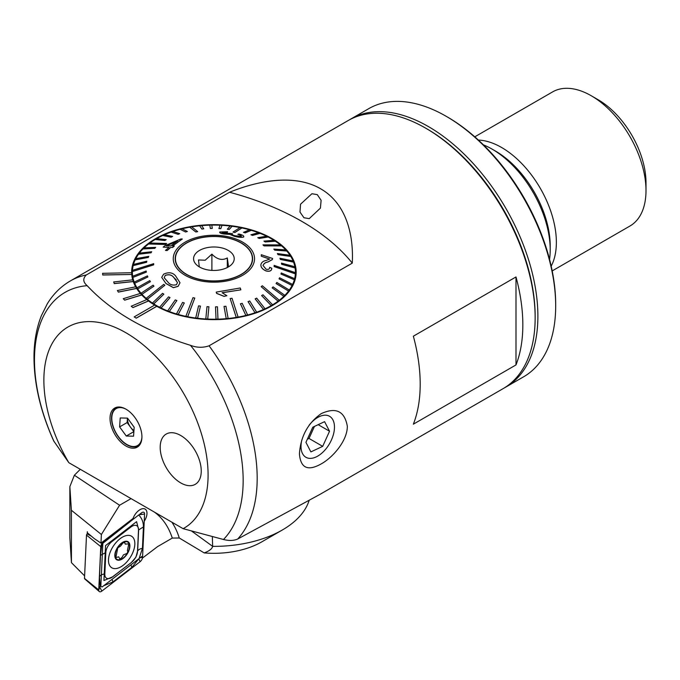 <?xml version="1.0" encoding="UTF-8"?>
<svg xmlns="http://www.w3.org/2000/svg" width="680" height="680" viewBox="0 0 680 680"><rect width="100%" height="100%" fill="white"/><g stroke="black" fill="none" stroke-linecap="round" stroke-linejoin="round"><path stroke-width="1.02" d="M125.978 446.021A22.559 13.022 60 0 1 110.287 421.88A22.559 13.022 60 0 1 120.283 407.107A22.559 13.022 60 0 1 125.978 409.181A22.559 13.022 60 0 1 140.879 442.773A22.559 13.022 60 0 1 125.978 446.021M317.279 194.624L311.907 193.732L300.56 204.195L299.974 212.058L303.935 217.736L309.23 218.637L320.416 208.106L321.113 200.303L317.279 194.624M321.198 413.652C335.911 406.921 344.624 411.102 347.327 426.216C347.471 440.555 333.022 457.368 321.198 463.913C307.844 471.427 300.585 468.087 299.429 453.866C300.602 436.509 307.853 423.104 321.198 413.652M549.559 259.42A82.254 47.489 -120 0 0 550.205 249.832L550.205 245.879A77.409 44.693 -120 0 0 495.465 151.07L492.048 149.09A82.254 47.489 -120 0 0 483.421 144.857M550.205 249.832A82.254 47.489 -120 0 0 492.048 149.09M183.124 528.674L223.482 539.495C229.032 540.889 233.758 540.736 237.66 539.044L319.914 494.411L503.089 388.654A154.828 89.386 -120 0 0 535.152 317.781L535.152 316.2A152.889 88.272 -120 0 0 427.04 128.945L425.68 128.155A154.828 89.386 -120 0 0 348.262 120.487L70.295 280.968C60.852 286.493 53.167 294.125 47.26 303.866L41.378 315.69C36.711 327.462 34.255 340.578 34 355.028C33.711 382.568 40.29 411.213 53.711 440.954L68.833 462.689L183.124 528.674A116.119 67.04 -120 0 0 208.089 475.006A116.119 67.04 -120 0 0 125.978 332.792A116.119 67.04 -120 0 0 43.868 380.197A116.119 67.04 -120 0 0 68.833 462.689M535.152 317.781A154.828 89.386 -120 0 0 425.68 128.155M190.476 345.321C145.749 331.491 111.307 311.61 87.159 285.676C82.968 282.047 82.697 278.469 86.334 274.941L229.542 192.261C260.253 179.767 295.69 174.25 320.637 188.793C345.738 203.158 353.829 233.758 352.274 263.118L209.075 345.797C202.938 347.905 196.741 347.743 190.476 345.321A147.569 85.195 -120 0 1 243.159 480.429A147.569 85.195 -120 0 1 223.482 539.495M180.719 435.498A29.027 16.762 -120 0 0 166.201 434.061A29.027 16.762 -120 0 0 161.755 457.325A29.027 16.762 -120 0 0 180.719 482.902A29.027 16.762 -120 0 0 195.228 484.347A29.027 16.762 -120 0 0 199.682 461.083A29.027 16.762 -120 0 0 180.719 435.498A29.027 16.762 -120 0 0 166.201 434.061A29.027 16.762 -120 0 0 161.755 457.325A29.027 16.762 -120 0 0 180.719 482.902A29.027 16.762 -120 0 0 195.228 484.347A29.027 16.762 -120 0 0 199.682 461.083A29.027 16.762 -120 0 0 180.719 435.498M136.238 318.096L156.774 306.238A82.254 47.489 180 0 1 155.737 305.651A82.254 47.489 180 0 1 154.726 305.048L134.19 316.905L136.238 318.172L156.774 306.315A82.254 47.489 180 0 0 246.05 315.86A82.254 47.489 180 0 0 296.157 272.144A82.254 47.489 180 0 0 272.06 238.57A82.254 47.489 180 0 0 182.427 228.276A82.254 47.489 180 0 0 131.648 272.144A82.254 47.489 180 0 0 131.656 272.723L102.629 273.326L102.722 275L131.75 274.474A82.254 47.489 180 0 0 132.736 279.854M154.657 305.091A82.254 47.489 180 0 1 148.537 300.976L148.537 300.892A82.254 47.489 180 0 1 146.812 299.54L131.214 306.255L132.94 307.598L148.537 300.976M146.752 299.574A82.254 47.489 180 0 1 141.78 294.975L141.78 294.899A82.254 47.489 180 0 1 140.429 293.411L123.284 298.69L124.635 300.177L141.78 294.975M140.369 293.428A82.254 47.489 180 0 1 136.655 288.464L136.655 288.379A82.254 47.489 180 0 1 135.703 286.798L117.402 290.53L118.354 292.12L136.655 288.464M135.668 286.807A82.254 47.489 180 0 1 133.288 281.579L133.288 281.495A82.254 47.489 180 0 1 132.761 279.846L113.713 281.953L114.24 283.602L133.288 281.579M102.629 273.25L102.722 274.924L131.75 274.474M131.75 274.397A82.254 47.489 180 0 1 131.656 272.723M515.992 364.93L413.355 424.184A154.828 89.386 -120 0 0 420.197 384.149A154.828 89.386 -120 0 0 413.355 336.2L515.992 276.947L515.992 364.93A154.828 89.386 -120 0 0 522.835 324.887A154.828 89.386 -120 0 0 515.992 276.947M352.274 263.118A251.591 145.256 0 0 0 229.542 192.261M134.19 316.905L136.238 318.172M131.214 306.17L132.94 307.598M132.94 307.522L148.537 300.892M123.284 298.613L124.635 300.177M124.635 300.101L141.78 294.899M117.402 290.453L118.354 292.12M118.354 292.034L136.655 288.379M113.713 281.877L114.24 283.602M114.24 283.526L133.288 281.495M175.295 260.296A38.709 22.346 180 0 1 175.44 259.386M236.988 276.479A38.462 22.21 180 0 1 196.698 278.579A38.462 22.21 180 0 1 175.44 258.714A38.462 22.21 180 0 1 190.816 240.95A38.462 22.21 180 0 1 231.098 238.85A38.462 22.21 180 0 1 252.365 258.714A38.462 22.21 180 0 1 236.988 276.479M228.548 266.849L227.307 257.95C222.19 260.738 217.047 259.471 211.896 254.142L205.19 260.227L198.483 259.955L199.299 266.875M201.705 249.33A20.323 11.73 180 0 1 226.584 249.551A20.323 11.73 180 0 1 232.45 263.508A20.323 11.73 180 0 1 226.1 268.099A20.323 11.73 180 0 1 195.347 263.508A20.323 11.73 180 0 1 201.705 249.33M252.365 259.386A38.709 22.346 180 0 1 252.509 260.296M211.896 270.394L211.896 254.142M227.307 267.537L227.307 257.95M165.257 275.366L164.194 277.712L167.943 282.064C169.873 284.716 172.712 285.608 176.443 284.725L177.488 282.591L173.689 277.329C171.717 274.779 168.904 274.125 165.257 275.366L165.257 275.442C168.912 274.201 171.717 274.856 173.689 277.406L176.324 279.999M175.55 275.85L180.021 282.778L178.092 286.305L173.383 287.615L165.988 283.466L161.704 277.389L163.633 274.168C168.657 271.881 172.635 272.442 175.55 275.85M164.849 285.269L163.752 284.35L146.234 298.316A81.523 47.064 0 0 0 146.778 298.775A81.523 47.064 0 0 0 147.331 299.234L164.849 285.269L147.331 299.319A81.523 47.064 180 0 0 152.464 303.084L152.464 303A81.523 47.064 0 0 0 153.748 303.832L163.855 294.176L153.748 303.918A81.523 47.064 180 0 0 159.664 307.292L159.664 307.207A81.523 47.064 0 0 0 161.126 307.938L170.008 297.594L161.126 308.023A81.523 47.064 180 0 0 167.722 310.938L167.722 310.853A81.523 47.064 0 0 0 169.328 311.474L176.868 300.534L169.328 311.559A81.523 47.064 180 0 0 176.502 313.973L176.502 313.888A81.523 47.064 0 0 0 178.237 314.389L184.305 302.949L178.237 314.475A81.523 47.064 180 0 0 185.878 316.353L185.878 316.268A81.523 47.064 0 0 0 186.787 316.455A81.523 47.064 0 0 0 187.706 316.633L194.778 298.052L193.868 297.865L192.958 297.687L185.878 316.268M264.052 245.794L281.571 245.811A81.523 47.064 0 0 0 281.027 245.352A81.523 47.064 0 0 0 280.475 244.894L262.947 244.876L264.052 245.879L262.947 244.876M146.234 298.316L146.234 298.401A81.523 47.064 180 0 1 141.958 294.287L153.977 286.161L141.958 294.287M153.977 286.161L153.094 285.166L141.066 293.207A81.523 47.064 0 0 0 141.958 294.202M141.066 293.207L141.066 293.293A81.523 47.064 180 0 1 137.717 288.906L150.424 281.673L137.717 288.906M150.424 281.673L149.761 280.627L137.054 287.776A81.523 47.064 0 0 0 137.717 288.822M137.054 287.776L137.054 287.861A81.523 47.064 180 0 1 134.682 283.262L147.874 276.973L134.682 283.262M147.874 276.973L147.441 275.885L134.249 282.089A81.523 47.064 0 0 0 134.682 283.177M134.249 282.089L134.249 282.175A81.523 47.064 180 0 1 132.889 277.44L146.362 272.119L132.889 277.44M146.362 272.119L146.174 271.005L132.702 276.241A81.523 47.064 0 0 0 132.889 277.355M132.702 276.241L132.702 276.326A81.523 47.064 180 0 1 132.379 272.144A81.523 47.064 180 0 1 132.379 271.541L153.663 264.767L153.706 263.653L153.663 264.851L132.379 271.541M153.706 263.653L132.43 270.334A81.523 47.064 0 0 0 132.405 270.895A81.523 47.064 0 0 0 132.379 271.456M132.439 270.334A81.523 47.064 180 0 1 133.161 265.642L146.548 262.284L133.161 265.642M146.548 262.284L146.838 261.179L133.45 264.452A81.523 47.064 0 0 0 133.161 265.557M133.476 264.444A81.523 47.064 180 0 1 135.209 259.853L148.231 257.448L135.209 259.853M148.231 257.448L148.767 256.377L135.737 258.689A81.523 47.064 0 0 0 135.209 259.769M135.779 258.68A81.523 47.064 180 0 1 138.499 254.252L150.96 252.781L138.499 254.252M150.96 252.781L151.716 251.753L139.256 253.138A81.523 47.064 0 0 0 138.499 254.167M139.323 253.13A81.523 47.064 180 0 1 142.978 248.94L154.674 248.345L142.978 248.94M154.674 248.345L155.652 247.375L143.947 247.885A81.523 47.064 0 0 0 142.978 248.854M144.041 247.885A81.523 47.064 180 0 1 148.571 243.993L165.478 244.383L166.651 243.491L165.478 244.469L148.571 243.993M166.651 243.491L149.753 243.015A81.523 47.064 0 0 0 149.158 243.457A81.523 47.064 0 0 0 148.571 243.907M149.863 243.024A81.523 47.064 180 0 1 155.202 239.487L164.84 240.525L155.202 239.487M164.84 240.44L166.201 239.649L156.561 238.603A81.523 47.064 0 0 0 155.202 239.402M156.689 238.621A81.523 47.064 180 0 1 162.758 235.493L171.122 237.192L162.758 235.493M171.122 237.107L172.644 236.419L164.28 234.719A81.523 47.064 0 0 0 162.758 235.407M164.407 234.745A81.523 47.064 180 0 1 171.113 232.084L178.083 234.337L171.113 232.084M178.083 234.251L179.741 233.682L172.771 231.421A81.523 47.064 0 0 0 171.113 231.999M172.907 231.463A81.523 47.064 180 0 1 180.149 229.304L185.606 232.007L180.149 229.304M185.606 231.923L187.382 231.472L181.925 228.769A81.523 47.064 0 0 0 180.149 229.22M182.036 228.828A81.523 47.064 180 0 1 189.72 227.197L195.789 231.897L197.642 231.667L195.789 231.982L189.72 227.197M197.642 231.582L191.573 226.797A81.523 47.064 0 0 0 190.646 226.95A81.523 47.064 0 0 0 189.72 227.111M191.658 226.865A81.523 47.064 180 0 1 199.665 225.802L201.875 229.066L199.665 225.802M201.875 228.981L203.779 228.803L201.577 225.539A81.523 47.064 0 0 0 199.665 225.718M201.629 225.615A81.523 47.064 180 0 1 209.839 225.139L210.35 228.505L209.839 225.139M210.35 228.421L212.287 228.378L211.778 225.012A81.523 47.064 0 0 0 209.839 225.054M211.786 225.097A81.523 47.064 180 0 1 220.048 225.216M218.892 228.472L220.822 228.565L222.003 225.225A81.523 47.064 0 0 0 220.074 225.131L218.892 228.556L220.822 228.65L222.003 225.309A81.523 47.064 180 0 1 230.146 226.024M227.35 229.143L229.236 229.373L232.109 226.185A81.523 47.064 0 0 0 230.214 225.947L227.35 229.228L229.236 229.457L232.109 226.27A81.523 47.064 180 0 1 239.998 227.553M234.847 232.458L241.927 227.859A81.523 47.064 0 0 0 241.018 227.673A81.523 47.064 0 0 0 240.1 227.494L233.019 232.084L234.847 232.543L233.019 232.084M241.927 227.859L241.927 227.945A81.523 47.064 180 0 1 249.45 229.789M243.5 232.279L245.233 232.781L251.302 230.239A81.523 47.064 0 0 0 249.569 229.738L243.5 232.364L245.233 232.866L251.302 230.325A81.523 47.064 180 0 1 258.341 232.688M250.937 234.702L252.543 235.323L260.083 233.274A81.523 47.064 0 0 0 258.476 232.653L250.937 234.787L252.543 235.407L260.083 233.359A81.523 47.064 180 0 1 266.551 236.206M257.788 237.643L259.25 238.374L268.141 236.921A81.523 47.064 0 0 0 266.679 236.19L257.788 237.728L259.25 238.459L268.141 237.005A81.523 47.064 180 0 1 273.929 240.303M263.95 241.051L265.243 241.884L275.341 241.128A81.523 47.064 0 0 0 274.048 240.295L263.95 241.136L265.243 241.97L275.341 241.213A81.523 47.064 180 0 1 280.373 244.894M245.769 246.032A38.709 22.346 180 0 1 252.611 258.714A38.709 22.346 180 0 1 225.403 280.058A38.709 22.346 180 0 1 182.028 271.397A38.709 22.346 180 0 1 175.194 258.714A38.709 22.346 180 0 1 202.402 237.379A38.709 22.346 180 0 1 245.769 246.032M230.154 298.562L236.232 317.33A81.523 47.064 0 0 0 237.158 317.177A81.523 47.064 0 0 0 238.085 317.016L232.016 298.248L230.154 298.562L236.232 317.416A81.523 47.064 180 0 1 228.14 318.495L225.93 306.247L224.018 306.425L226.227 318.673A81.523 47.064 180 0 1 217.965 319.158L217.447 306.816L215.518 306.858L216.028 319.2A81.523 47.064 180 0 1 207.723 319.082L208.913 306.756L206.983 306.663L205.802 318.988A81.523 47.064 180 0 1 197.582 318.265L200.456 306.094L198.56 305.856L195.695 318.027A81.523 47.064 180 0 1 187.706 316.719L194.778 298.052M261.154 286.654L278.052 301.113A81.523 47.064 0 0 0 278.647 300.671A81.523 47.064 0 0 0 279.225 300.22L262.327 285.762L261.154 286.654L278.052 301.197A81.523 47.064 180 0 1 272.603 304.81L262.964 294.788L261.604 295.579L271.243 305.609A81.523 47.064 180 0 1 265.047 308.805L256.675 298.12L255.153 298.902L263.525 309.493A81.523 47.064 180 0 1 256.692 312.214L249.722 300.976L248.055 301.639L255.025 312.791A81.523 47.064 180 0 1 247.656 314.993L242.19 303.305L240.423 303.841L245.879 315.444A81.523 47.064 180 0 1 238.085 317.101L238.085 317.016M274.1 266.492L295.375 273.793A81.523 47.064 0 0 0 295.4 273.232A81.523 47.064 0 0 0 295.418 272.672L274.142 265.378L274.116 265.931L274.1 266.577L295.375 273.878A81.523 47.064 180 0 1 294.644 278.655L281.256 272.952L280.968 274.048L294.355 279.76A81.523 47.064 180 0 1 292.596 284.444L279.565 277.78L279.038 278.851L292.069 285.524A81.523 47.064 180 0 1 289.306 290.046L276.845 282.455L276.089 283.569L288.55 291.074A81.523 47.064 180 0 1 284.826 295.358L273.122 286.892L272.153 287.852L283.849 296.327A81.523 47.064 180 0 1 279.225 300.305L279.225 300.22M243.703 237.005L243.703 236.921C244.205 235.934 242.607 234.949 238.918 233.988L237.838 234.353C240.286 234.974 241.442 235.611 241.324 236.257L235.263 235.781C232.722 235.203 231.574 234.625 231.821 234.039L232.636 233.784L230.035 233.325L224.876 233.47L222.148 232.305L227.392 232.279L227.588 231.736L219.801 231.982C219.257 232.764 220.728 233.418 224.222 233.954L229.746 234.294L234.455 236.249C238.612 237.32 241.698 237.541 243.703 236.921L243.703 237.005C241.714 237.626 238.629 237.397 234.455 236.334L229.746 234.371L224.222 234.03C220.745 233.503 219.275 232.849 219.801 232.058M227.588 231.736L227.392 232.356L222.011 232.5M232.636 233.784L231.667 234.269M163.157 247.121L164.866 245.744L180.956 238.944L182.333 238.995L172.482 245.973L174.335 246.024L172.626 247.418L170.773 247.358L167.135 250.478L165.452 250.41L169.09 247.307L163.157 247.121L169.09 247.384M172.482 246.05L182.333 238.995M165.452 250.41L167.135 250.554L170.773 247.435L172.626 247.495L174.335 246.024M180.438 272.034A40.639 23.468 180 0 1 190.833 239.394A40.639 23.468 180 0 1 247.367 245.403A40.639 23.468 180 0 1 236.963 278.035A40.639 23.468 180 0 1 180.438 272.034M241.927 227.945L234.847 232.543M212.287 228.378L210.35 228.505M203.779 228.803L201.875 229.066M187.382 231.472L185.606 232.007M179.741 233.682L178.083 234.337M172.644 236.419L171.122 237.192M166.201 239.649L164.84 240.525M155.652 247.375L154.674 248.429M151.716 251.753L150.96 252.867M148.767 256.377L148.231 257.533M146.838 261.179L146.548 262.37M161.704 277.389L165.988 283.543L173.383 287.691L178.092 286.382L180.021 282.778M293.556 262.038A81.523 47.064 0 0 0 293.123 260.95L279.93 258.255L280.364 259.344L293.556 262.123A81.523 47.064 180 0 1 294.89 266.764L281.435 263.109L281.63 264.223L295.103 267.971A81.523 47.064 180 0 1 295.426 272.144A81.523 47.064 180 0 1 295.418 272.756L295.418 272.672M295.103 267.971L281.63 264.308L281.435 263.109M293.556 262.123L280.364 259.428L279.93 258.255M290.751 256.351A81.523 47.064 0 0 0 290.088 255.306L277.372 253.555L278.043 254.6L290.751 256.436A81.523 47.064 180 0 1 293.08 260.942M290.751 256.436L278.043 254.685L277.372 253.555M286.739 250.92A81.523 47.064 0 0 0 285.846 249.925L273.819 249.075L274.712 250.061L286.739 251.005A81.523 47.064 180 0 1 290.02 255.298M286.739 251.005L274.712 250.147L273.819 249.075M281.571 245.811L281.571 245.897A81.523 47.064 180 0 1 285.762 249.917M281.571 245.897L264.052 245.879M263.041 265.557C263.747 263.644 265.404 262.454 268.022 261.978L272.332 259.59L272.629 258.587L272.332 259.505L268.022 261.902C265.404 262.37 263.747 263.568 263.041 265.481L266.161 269.272C268.541 269.714 269.697 269.067 269.637 267.317L271.787 268.243C271.66 270.801 269.748 271.677 266.05 270.878C262.523 269.314 260.805 267.249 260.89 264.707C261.469 262.403 263.236 260.984 266.195 260.449L269.637 259.029L261.239 256.19L261.315 254.72L272.629 258.502M260.89 264.784C260.788 267.308 262.505 269.365 266.05 270.963C269.722 271.771 271.635 270.895 271.787 268.328L271.787 268.243M261.239 256.19L269.637 259.106M222.113 292.791L240.864 289.833L222.113 292.714L226.874 295.715L224.026 296.284L216.589 293.301L216.197 292.111L240.269 287.98L240.864 289.833M216.197 292.111L216.589 293.386L224.026 296.37L226.874 295.715M295.103 267.886A81.523 47.064 0 0 0 294.907 266.773M280.968 274.048L294.355 279.76M294.355 279.675A81.523 47.064 0 0 0 294.644 278.57M272.153 287.852L283.849 296.327M283.849 296.242A81.523 47.064 0 0 0 284.826 295.273M276.089 283.483L288.55 291.074M288.55 290.989A81.523 47.064 0 0 0 289.306 289.96M279.038 278.851L292.069 285.524M292.069 285.438A81.523 47.064 0 0 0 292.596 284.359M261.604 295.579L271.243 305.609M271.243 305.524A81.523 47.064 0 0 0 272.603 304.725M240.423 303.756L245.879 315.444M245.879 315.358A81.523 47.064 0 0 0 247.656 314.908M248.055 301.554L255.025 312.791M255.025 312.707A81.523 47.064 0 0 0 256.692 312.128M255.153 298.809L263.525 309.493M263.525 309.409A81.523 47.064 0 0 0 265.047 308.72M224.018 306.425L226.227 318.673M226.227 318.589A81.523 47.064 0 0 0 228.14 318.41M195.695 317.942A81.523 47.064 0 0 0 197.582 318.18L200.456 306.094M205.802 318.903A81.523 47.064 0 0 0 207.723 318.997L208.913 306.756M215.518 306.858L216.028 319.2M216.028 319.115A81.523 47.064 0 0 0 217.965 319.073M184.305 302.949L182.571 302.447L176.502 313.888M163.855 294.176L162.562 293.344L152.464 303M170.008 297.594L168.555 296.854L159.664 307.207M176.868 300.534L175.261 299.905L167.722 310.853M166.515 245.879L177.65 240.966M177.65 240.89L166.515 245.794L170.799 245.922L177.65 240.89M102.918 541.637L133.042 518.491A10.404 5.687 -57.5 0 1 140.004 509.677A10.404 5.687 -57.5 0 1 140.734 509.294A10.404 5.687 -57.5 0 1 146.727 511.343A10.404 5.687 -57.5 0 1 144.228 521.271A10.404 5.687 -57.5 0 0 145.214 509.167A10.404 5.687 -57.5 0 0 133.042 518.491L100.98 543.116L94.409 538.704L87.286 532.737L87.15 533.944A1.045 0.57 122.5 0 0 86.504 535.109L84.49 578.408A1.045 0.57 122.5 0 0 84.626 578.833L99.272 591.524A3.867 2.117 122.5 0 0 101.822 591.107L140.148 561.663A3.867 2.117 122.5 0 0 142.554 557.337L144.568 514.038A3.867 2.117 122.5 0 0 143.76 512.269A3.867 2.117 122.5 0 0 141.499 512.865L103.173 542.308A3.867 2.117 122.5 0 0 100.767 546.635L98.753 589.942A3.867 2.117 122.5 0 0 99.272 591.524M142.443 558.093L157.488 546.669L172.286 538.075A140.309 76.661 122.5 0 0 154.343 512.057M309.069 500.608A96.764 55.87 180 0 1 282.327 530A96.764 55.87 180 0 1 212.653 546.363L212.339 536.622M282.327 530L261.8 541.85A67.736 39.108 180 0 1 205.165 552.985A120.241 69.419 0 0 0 204.179 552.908L179.273 537.999L172.286 538.075M69.853 486.65L71.391 510.263L71.442 562.658L69.853 537.761L69.853 486.65L74.375 475.226L80.299 469.302M71.391 510.263L101.379 534.505L100.98 543.116M71.442 562.658L84.609 575.884M74.375 475.226L119.578 505.248L131.061 498.618M204.179 552.908L204.969 552.619C209.542 550.808 212.1 548.717 212.653 546.363L191.581 531.046M119.578 505.248L101.379 534.505M87.337 531.7L87.235 533.885M141.805 556.478L102.127 586.959L100.827 586.466L102.867 542.742M108.485 559.589A18.623 10.175 122.5 0 0 111.639 567.689A18.623 10.175 122.5 0 0 125.91 562.895A18.623 10.175 122.5 0 0 134.827 544.383A18.623 10.175 122.5 0 0 131.673 536.282A18.623 10.175 122.5 0 0 117.41 541.076A18.623 10.175 122.5 0 0 108.485 559.589M131.487 562.3A9.673 5.287 122.5 0 0 137.496 551.471L138.499 530.017A9.673 5.287 122.5 0 0 130.815 527.085L111.826 541.671A9.673 5.287 122.5 0 0 105.825 552.5L104.822 573.962A9.673 5.287 122.5 0 0 112.497 576.887L131.333 562.521L135.915 557.192L137.496 551.471M100.181 586.049L98.753 589.942L84.49 578.408M100.198 585.99L99.492 576.793L100.496 555.339L101.889 544.068L129.99 521.798M140.148 561.663L138.728 558.884L131.92 567.332L112.931 581.927L103.691 585.76M139.272 515.534C142.103 518.781 143.488 522.571 143.429 526.923L142.434 548.377L139.349 557.762M142.434 548.377A6.774 4.114 -177.3 0 0 137.641 551.149L138.644 529.686L136.587 521.662L105.544 545.598L103.938 580.524L112.497 576.887M124.873 542.895L123.191 542.665L120.521 546.116L117.784 547.876L115.838 557.583L118.694 556.827L119.935 559.173L122.162 557.2L123.454 554.854L125.587 553.987C127.5 553.35 128.112 552.211 127.415 550.562L128.792 543.813L125.29 544.153L124.661 542.198M115.141 557.677A10.642 5.814 122.5 0 0 124.542 557.2A10.642 5.814 122.5 0 0 129.574 543.77A10.642 5.814 122.5 0 0 120.181 544.238A10.642 5.814 122.5 0 0 115.141 557.677M124.44 556.912A10.157 5.551 122.5 0 0 129.251 544.085A10.157 5.551 122.5 0 0 120.283 544.535A10.157 5.551 122.5 0 0 115.472 557.354A10.157 5.551 122.5 0 0 124.44 556.912M474.785 136.825L552.551 91.928A77.409 44.693 60 0 1 591.26 95.761L598.102 99.713A67.736 39.108 60 0 1 638.197 147.917A67.736 39.108 60 0 1 646 182.673L646 190.57A77.409 44.693 60 0 1 629.969 226.015L552.202 270.912M591.26 95.761A77.409 44.693 60 0 1 637.083 150.85A77.409 44.693 60 0 1 646 190.57M478.397 140.071A77.409 44.693 60 0 1 547.451 202.597A77.409 44.693 60 0 1 551.191 266.161M349.639 119.714A154.828 89.386 60 0 1 350.999 118.906L368.789 108.638A154.828 89.386 60 0 1 446.199 116.306L447.567 117.096A152.889 88.272 60 0 1 546.983 250.282A152.889 88.272 60 0 1 555.679 304.343L555.679 305.923A154.828 89.386 60 0 1 523.617 376.805L505.827 387.073A154.828 89.386 60 0 1 504.441 387.846M446.199 116.306A154.828 89.386 60 0 1 546.873 251.175A154.828 89.386 60 0 1 555.679 305.923M350.999 118.906A154.828 89.386 60 0 1 529.082 261.443A154.828 89.386 60 0 1 505.827 387.073M426.36 128.554A152.889 88.272 60 0 1 526.456 262.131A152.889 88.272 60 0 1 535.152 316.982M301.81 440.062A23.664 13.659 120 0 0 306.637 457.648A23.664 13.659 120 0 0 324.734 450.296A23.664 13.659 120 0 0 332.936 419.934A23.664 13.659 120 0 0 310.743 423.274A23.664 13.659 120 0 0 309.077 425.255M305.932 442.34L310.887 451.911L322.694 446.352L329.536 431.23L324.581 421.659L312.783 427.21L305.932 442.34M318.18 424.677L329.536 431.23M314.449 426.428L309.009 438.456L322.694 446.352M307.334 439.238L309.009 438.456M133.867 431.673L130.458 427.116A9.894 5.712 -120 0 1 127.432 418.132L127.126 422.552L130.458 427.116A9.894 5.712 -120 0 0 133.943 430.517M120.879 407.201A21.768 12.571 -120 0 0 111.622 416.466A21.768 12.571 -120 0 0 118.244 436.696A21.768 12.571 -120 0 0 141.091 442.212M120.224 417.953L127.508 418.132L134.172 427.244L133.552 436.194L126.268 436.016L119.603 426.904L120.224 417.953M133.798 431.673L126.268 436.016M127.126 422.552L119.603 426.904M237.66 539.044A154.828 89.386 -120 0 0 257.185 478.261A154.828 89.386 -120 0 0 209.075 345.797M87.159 285.676A147.569 85.195 -120 0 0 34.467 359.941A147.569 85.195 -120 0 0 54.154 441.737M86.334 274.941A154.828 89.386 -120 0 0 70.295 280.968M171.887 522.181A145.146 79.305 -57.5 0 1 179.273 537.999M86.504 535.109L100.767 546.635L101.626 544.722M87.15 533.944L91.324 536.12M102.502 541.952L103.173 542.308L102.246 543.601M144.568 514.038L140.25 514.607L141.499 512.865M99.909 587.35L101.822 591.107M140.301 557.634L142.554 557.337M112.344 577.108L131.333 562.521M99.492 576.793A6.774 4.114 -177.3 0 1 104.278 574.031L104.822 573.962M100.496 555.339L105.825 552.5M111.588 541.203L111.826 541.671M130.577 526.609L130.815 527.085M143.429 526.923L138.499 530.017M131.92 567.332A6.774 3.136 52.5 0 1 131.019 564.757M112.931 581.927L112.03 579.351M125.63 408.977A21.343 12.325 -120 0 0 112.294 414.197A21.343 12.325 -120 0 0 118.362 436.535A21.343 12.325 -120 0 0 141.924 437.214M175.44 258.714L175.44 261.214M252.365 258.714L252.365 261.214M131.963 276.301L132.379 274.031M295.843 276.301L295.426 274.031M132.379 272.144L132.379 278.443M295.426 272.144L295.426 278.443"/></g></svg>
